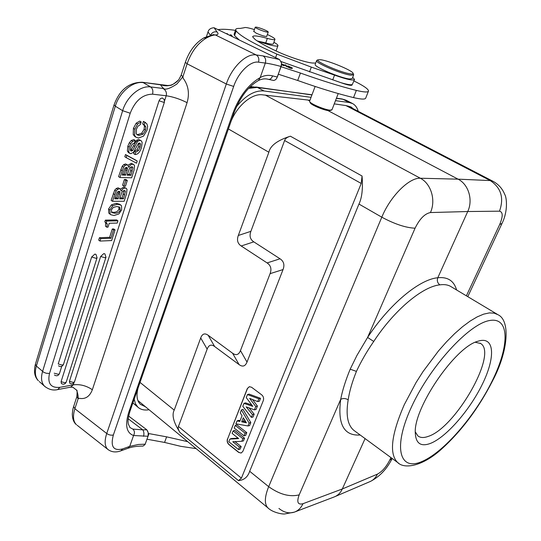 <?xml version="1.0" encoding="UTF-8"?>
<svg xmlns="http://www.w3.org/2000/svg" width="541" height="541" viewBox="0 0 541 541"><rect width="100%" height="100%" fill="white"/><g stroke="black" fill="none" stroke-linecap="round" stroke-linejoin="round"><path stroke-width="0.81" d="M187.734 441.672L166.621 436.844L148.843 433.578M146.983 439.218L164.565 442.43L180.593 446.298L196.153 448.631M147.558 430.825L148.721 434.396L145.015 444.587L143.007 446.102C137.157 446.055 132.126 446.792 127.913 448.306L129.725 446.379L138.388 444.465L145.184 444.181L148.038 436.262L133.566 435.512C134.912 432.976 134.668 430.832 132.849 429.094L142.783 429.858C143.974 431.704 144.224 433.862 143.527 436.33M128.643 416.07L146.794 429.784L148.22 432.658L148.038 436.262L148.721 434.396M206.486 36.572L208.015 31.933C208.704 29.39 210.706 27.99 214.033 27.733L279.521 59.53L281.543 62.979L281.144 66.489L276.715 78.371L275.484 79.77L273.719 80.494L268.559 79.371M277.547 76.518L281.557 64.697M217.989 29.647C221.918 28.984 227.734 29.228 235.436 30.377M273.902 42.266C276.586 43.78 277.946 44.876 277.986 45.559L277.371 46.053C274.808 46.35 269.215 45.018 260.593 42.056L257.448 41.075M257.239 40.94L265.753 42.935C270.642 44.261 273.185 44.531 273.374 43.747L274.902 39.439M234.267 33.826L234.564 35.625L239.298 39.993M281.205 61.606L340.837 82.645C347.647 85.072 351.386 85.863 352.056 85.011L354.436 79.689M353.942 80.967C363.376 85.6 368.238 88.927 368.543 90.949C368.259 92.47 364.194 92.295 356.343 90.408C340.188 86.384 321.55 80.602 300.431 73.049L281.077 66.726M229.769 35.368L232.17 36.179L231.332 35.057L230.358 34.732L231.048 35.652L228.775 34.881M228.133 34.577L227.619 33.873L226.652 33.549L227.004 34.022M281.557 64.758L283.721 65.664L286.162 65.157L284.323 65.001L281.597 63.892M232.9 36.889L231.149 36.037M292.39 68.031L288.353 66.117L285.898 66.049L290.274 68.22L292.201 68.443L292.39 68.031L292.248 68.43M213.147 34.631L215.433 34.976C213.269 34.955 210.28 35.949 206.466 37.965L203.808 37.924M206.466 37.965C197.81 43.138 191.358 51.747 187.105 63.797L182.939 76.612L183.081 78.134C188.396 85.309 189.729 93.485 187.078 102.662L92.349 389.736C89.644 396.722 85.147 399.562 78.858 398.25L78.1 398.866L74.881 408.746L106.733 433.503C108.951 435.005 111.162 435.491 113.36 434.978C110.29 446.602 113.4 451.235 122.699 448.888L129.725 446.379L133.566 435.512C126.357 432.868 124.795 425.003 128.873 411.904L232.894 113.258L233.983 112.934C240.035 97.326 248.197 86.519 258.449 80.514L260.18 77.6L265.327 63.067L258.497 62.161C250.388 60.72 238.304 72.406 233.665 86.432L113.36 434.978M78.1 398.866L76.93 396.425M72.819 387.2L76.612 390.149C79.595 398.447 76.896 398.845 78.858 398.25M167.872 85.525L142.182 82.259L160.981 84.876L160.914 85.505L163.26 88.224L162.963 88.454C165.85 90.191 166.926 92.626 166.195 95.757L152.542 94.181C142.601 94.35 135.155 100.7 130.212 113.231L49.502 373.439C47.337 383.488 50.786 388.12 59.835 387.342L73.265 384.847L70.628 387.153L73.055 387.282M181.201 75.104L178.76 79.77C173.688 85.35 167.764 87.047 160.981 84.876L167.845 85.525M163.26 88.224C163.328 87.202 163.193 92.964 176.812 84.078C183.67 76.349 182.229 76.24 183.081 78.134M115.05 229.884L113.745 228.951L112.271 228.999L109.627 237.323L99.436 237.722L98.692 240.103L99.99 241.056L111.649 240.562L115.05 229.884L113.576 229.932L110.925 238.263L100.741 238.669L99.99 241.056M105.684 222.547L105.495 226.246L106.807 227.186L108.011 227.152L109.241 223.264L117.221 223.068L117.931 220.836L116.613 219.91L105.339 220.146L104.785 221.905L106.543 223.075M120.88 205.107L119.554 204.194L116.085 203.328L111.419 204.87L108.565 209.029L108.788 213.12L110.695 214.682L110.107 214.053L109.897 209.955L112.744 205.79L117.417 204.248L120.88 205.107L121.502 205.769L121.671 209.834L118.864 213.959L114.043 215.514L110.695 214.682M126.161 188.288L123.713 187.091L120.494 189.086M120.345 188.978L118.121 187.835L116.322 188.471L114.719 190.141L111.142 200.359L112.474 201.279L124.159 201.266L126.513 193.874L127.007 189.391L126.29 188.376L125.059 187.998L122.963 188.768L121.143 191.129L120.447 189.046L119.466 188.748L117.668 189.384L116.065 191.054L112.474 201.279M127.291 180.444L125.945 179.544L124.389 179.511L122.584 185.238L123.93 186.145L125.478 186.172L127.291 180.444L125.742 180.41L123.93 186.145M133.634 164.491L131.233 163.321L128.048 165.221M127.832 165.059L125.634 163.943L123.828 164.552L122.219 166.222L118.574 176.616L119.933 177.522L131.632 177.8L134.026 170.273L134.54 165.681L133.762 164.572L132.599 164.207L130.503 164.944L128.663 167.318L127.926 165.127L126.993 164.836L125.194 165.445L123.578 167.122L119.933 177.522M135.838 160.17L125.485 154.557L124.802 156.734L126.175 157.627L136.528 163.186L137.204 161.056L135.838 160.17M141.052 140.653L138.706 139.51L136.765 140.16L131.321 149.627L130.408 150.215M139.084 142.98L138.685 146.476L137.015 149.823L134.479 151.135L135.852 152.014L138.388 150.702L140.065 147.348L140.532 144.21L139.997 143.122L138.496 143.297L133.492 152.271L130.821 153.678L129.644 153.299L128.738 151.852L129.231 147.064L130.706 143.649L132.66 141.363L135.257 140.471L133.87 139.598L131.274 140.484L129.319 142.77L127.845 146.178L127.365 150.966L128.393 152.494M134.479 151.135L133.681 153.664L135.054 154.543C137.874 154.53 140.045 152.136 141.559 147.375L142.141 142.337L141.174 140.728L140.092 140.383L138.144 141.032L137.225 141.972L132.701 150.513L130.861 150.939L130.367 150.006L130.719 147.206L132.214 144.217L134.452 143.034L135.257 140.471M145.624 122.604L143.439 121.4L146.942 123.909L147.632 126.594L147.017 130.246L143.514 136.129L138.489 138.029L136.034 137.265L134.614 135.453L134.824 129.218L137.583 124.045L141.194 121.955L139.794 121.089L136.183 123.179L133.431 128.352L133.221 134.581L134.885 136.542M143.439 121.4L142.628 123.99L144.386 125.032M143.507 124.531L144.427 126.033L144.122 129.346L141.6 133.343L137.772 134.581L136.724 134.398M91.666 256.982L95.96 258.287L97.062 257.719L95.973 254.405L94.891 254.081L91.666 256.982L58.225 363.965L62.364 365.128L63.5 364.35L97.022 257.847M100.653 256.454L104.9 257.746L105.975 257.198L104.886 253.891L103.838 253.58L100.653 256.454L61.079 381.689L61.404 383.535M159.047 100.754L163.456 102.256L164.444 102.046L164.241 99.571L162.314 97.955L160.406 98.665L159.047 100.754L69.431 381.331L69.748 383.163M99.436 237.722L100.741 238.669M109.627 237.323L110.925 238.263M112.271 228.999L113.576 229.932M106.807 227.186L107.28 224.089L106.705 223.19M105.339 220.146L106.658 221.086L106.104 222.845M117.931 220.836L106.658 221.086M111.338 209.942L111.818 212.593L114.766 213.255C117.722 213.215 119.554 212.079 120.264 209.847L119.764 207.21L116.728 206.52L113.252 207.419L111.338 209.942M118.878 206.777L118.939 208.927C118.229 211.159 116.396 212.295 113.441 212.329L111.378 212.099M124.024 190.473L125.377 191.433L123.456 198.831L119.662 198.824L121.887 192.292L122.929 190.98L124.903 190.621M125.377 191.433L124.971 190.669M118.648 191.237L118.628 191.832L119.967 192.745L118.168 198.824L114.753 198.817L117.356 191.947L119.568 191.386M119.967 192.745L119.629 191.433M124.031 190.527L122.124 197.918L119.953 197.911M122.124 197.918L123.456 198.831M118.628 191.832L116.836 197.905L115.044 197.905M116.836 197.905L118.168 198.824M124.389 179.511L125.742 180.41M131.517 166.723L132.897 167.744L130.942 175.284L127.142 175.183L129.4 168.535L130.455 167.21L132.396 166.878M132.897 167.744L132.464 166.919M126.134 167.372L126.121 168.055L127.48 168.954L125.647 175.142L122.225 175.054L124.87 168.062L127.054 167.527M127.48 168.954L127.115 167.568M131.537 166.851L129.59 174.391L127.412 174.33M129.59 174.391L130.942 175.284M126.121 168.055L124.288 174.243L122.496 174.195M124.288 174.243L125.647 175.142M125.485 154.557L126.858 155.45L126.175 157.627M126.858 155.45L137.204 161.056M135.852 152.014L135.054 154.543M137.772 134.581L139.165 135.453L137.245 134.858L136.258 133.688L136.332 129.36L137.962 126.195L140.376 124.552L141.194 121.955M139.165 135.453L142.986 134.209L145.515 130.205L145.82 126.892L144.609 125.167M144.846 122.259L144.021 124.849M232.894 113.258C239.291 96.359 248.387 84.47 260.18 77.6C264.089 75.395 268.228 74.827 272.596 75.882C271.562 78.404 270.216 79.568 268.546 79.371L268.546 79.371C265.455 78.445 262.189 78.776 258.74 80.366M278.378 74.225L297.699 80.481C318.771 87.98 337.388 93.688 353.537 97.596C361.381 99.429 365.459 99.551 365.77 97.962L368.374 91.361M267.355 34.536L268.769 35.192C272.765 37.113 274.828 38.472 274.963 39.263C274.781 40.027 272.238 39.736 267.349 38.384C257.976 35.794 253.066 35.26 252.62 36.795L255.21 39.574C259.139 42.347 264.989 45.613 272.765 49.387L276.83 51.314C290.05 57.535 309.506 63.628 313.936 63.013L315.68 63.081M352.685 77.363L354.538 79.432C353.401 80.886 346.734 79.446 334.541 75.104L311.325 67.111L276.857 54.12L263.399 47.912C248.184 40.447 239.108 34.786 236.16 30.925L235.653 29.741C235.68 28.714 237.154 28.274 240.082 28.436L244.18 27.74C245.039 27.124 248.447 27.74 254.398 29.586M340.837 82.645C346.47 84.308 350.169 84.991 351.948 84.7M338.22 93.566L332.018 109.695L330.24 110.168C325.297 109.992 310.771 103.987 309.716 101.688L309.641 101.079M331.592 110.087L329.111 110.702C324.566 110.547 311.258 105.042 310.277 102.918L310.162 102.668M231.048 121.353L231.061 121.326C237.364 105.421 252.234 93.113 262.622 94.844L307.91 100.031L309.682 100.964M327.86 110.547L458.058 179.159L420.343 178.239C409.145 177.489 390.284 196.322 381.804 217.191L358.953 204.052L249.678 471.279L268.674 486.67C264.569 496.942 264.285 503.989 267.822 507.81L268.573 508.432M134.209 399.102L135.406 403.647L137.799 407.075C140.586 409.625 144.339 410.518 149.066 409.747M311.048 97.333L264.008 90.962C254.757 90.205 245.587 95.453 236.491 106.719M358.243 111.338C357.195 107.666 355.322 105.082 352.637 103.595L349.263 102.513L335.494 100.646M353.3 108.768L350.987 106.942L345.902 105.576L490.227 180.572L493.155 181.377C498.599 184.4 502.447 188.735 504.719 194.388C506.775 197.6 508.148 211.139 502.014 223.426L499.668 224.529L466.389 295.832M307.91 100.031L309.925 100.328M334.257 103.879L345.902 105.576M138.07 388.025L138.063 388.039C136.143 395.43 136.9 400.854 140.329 404.31L145.441 406.751M138.327 401.557L139.463 401.821M137.894 400.543L138.286 400.847M140.024 382.413L174.222 410.119C171.612 414.947 173.519 422.372 179.957 432.415L238.466 480.611C243.998 480.185 247.737 477.074 249.678 471.279M174.222 410.119L200.704 337.956L207.156 349.128C208.752 344.928 211.254 344.062 214.662 346.531L208.184 335.285C204.775 332.843 202.28 333.729 200.704 337.956M208.184 335.285L232.589 353.232L239.115 364.634L214.662 346.531M239.115 364.634C242.652 367.163 245.283 366.311 247.014 362.078L240.461 350.595C238.737 354.862 236.113 355.741 232.589 353.232M240.461 350.595L270.087 273.658L283.051 269.56C284.789 264.887 283.788 261.296 280.049 258.787L267.112 262.926C270.804 265.435 271.798 269.012 270.087 273.658M267.112 262.926L241.191 245.979L253.803 241.861L280.049 258.787M253.803 241.861C250.179 239.474 249.205 235.964 250.889 231.332L238.31 235.484C236.654 240.096 237.614 243.592 241.191 245.979M238.31 235.484L268.863 152.237L228.397 128.961M238.466 480.611L241.414 478.149L361.226 183.467L362.051 176.008L290.389 136.204C277.486 140.275 270.311 145.617 268.863 152.237M362.051 176.008C363.038 188.451 362.003 197.796 358.953 204.052M360.205 435.011C343.934 436.093 337.435 424.218 340.688 399.38C342.358 390.656 345.523 380.594 350.183 369.185L356.952 355.396L367.596 337.456L415.069 228.201C419.674 218.841 424.8 213.627 430.447 212.552L467.728 211.531C473.253 199.96 468.553 184.353 458.058 179.159L490.227 180.572C501.108 187.768 504.192 197.965 499.492 211.179C503.029 211.971 503.089 216.42 499.668 224.529M475.302 342.27L480.706 343.528C497.984 353.753 455.475 427.931 428.229 436.391C423.792 438.021 420.337 437.858 417.868 435.904L415.319 431.934M479.624 340.756C494.934 337.124 495.184 358.318 482.241 384.441C469.493 410.538 446.082 437.419 430.264 443.478C420.878 446.873 415.894 443.471 415.312 433.26C413.094 408.57 455.076 346.849 477.899 341.249L479.624 340.756M355.2 431.339L353.706 430.244C347.572 424.949 345.733 414.805 348.188 399.806C349.466 391.285 352.218 381.811 356.431 371.39C361.172 361.246 366.933 351.265 373.73 341.452C394.274 310.067 422.528 286.52 439.88 284.85C444.526 284.201 448.367 284.87 451.397 286.872L497.159 314.22M365.087 438.602L342.325 488.963L302.974 503.712C297.787 505.064 296.529 502.122 299.193 494.873L340.688 399.38C343.068 398.115 345.571 398.257 348.188 399.806M373.73 341.452L367.596 337.456C389.371 304.15 419.41 279.318 437.797 277.749C436.783 280.698 437.48 283.065 439.88 284.85M499.492 211.179L467.728 211.531L437.797 277.749C447.671 276.715 453.94 280.793 456.604 289.983M295.109 511.84L334.338 496.888C337.861 495.468 340.526 492.831 342.325 488.963L377.429 474.132C382.102 471.637 386.2 466.971 389.716 460.134L392.103 458.43M179.957 432.415C178.273 429.858 177.766 427.884 178.435 426.504L207.156 349.128M247.014 362.078L283.051 269.56M250.889 231.332L284.613 140.504C285.134 138.638 287.061 137.204 290.389 136.204M227.43 439.042C226.814 441.172 227.301 443.011 228.911 444.56L238.703 452.425L241.151 453.04L242.855 451.383L263.311 400.57C263.981 398.332 263.46 396.445 261.77 394.896L251.572 387.255L249.34 386.687L247.325 388.539L227.592 438.994C226.977 441.125 227.463 442.964 229.073 444.513L238.858 452.377L241.151 453.04M249.354 386.68L247.487 388.499L227.592 438.994M251.748 404.952L245.54 402.869L243.971 403.383L242.808 406.318L251.389 417.361L252.485 414.629L254.175 414.183L249.056 407.9M251.389 417.361L253.019 417.064L254.175 414.183M257.428 406.068L255.737 406.501L254.405 409.828L256.055 409.503L257.428 406.068L252.532 399.542M260.539 398.318L258.828 398.785L257.699 401.598L259.349 401.294L260.539 398.318L249.016 394.085L247.44 394.585L246.25 397.608L252.803 406.359L243.971 403.383M247.947 425.963L249.597 425.598L250.808 422.589L242.977 409.354L241.374 409.943L240.245 412.803L242.05 415.725L239.785 421.446L237.046 420.912L235.896 423.819L247.947 425.963L249.117 423.042L250.808 422.589M240.096 420.655L238.622 420.364L237.046 420.912M244.005 435.809L245.648 435.451L246.777 432.631L236.85 424.841L235.267 425.415L234.212 428.087L244.005 435.809L245.08 433.131L235.267 425.415M238.101 438.149L231.44 438.514L229.871 439.082L228.809 441.76L238.507 449.537L239.487 447.082L232.779 441.72L241.807 441.294L242.862 438.67L233.083 430.94L232.116 433.395L238.669 438.595L229.871 439.082M238.507 449.537L240.15 449.152L241.191 446.562L234.99 441.618M241.807 441.294L243.464 440.895L244.559 438.163L234.672 430.352L233.083 430.94M247.44 394.585L258.828 398.785M257.699 401.598L249.665 398.399L255.737 406.501M254.405 409.828L246.155 406.852L252.485 414.629M241.374 409.943L249.117 423.042M241.671 421.811L243.288 417.74L246.419 422.819L241.671 421.811L243.389 421.297L244.207 419.241M245.797 421.804L243.389 421.297M246.777 432.631L245.08 433.131M244.559 438.163L242.862 438.67M241.191 446.562L239.487 447.082M266.781 36.179L266.848 36.342C265.455 36.707 261.912 35.659 256.224 33.197L253.803 31.317M315.241 64.264L315.153 64.494C314.071 66.881 340.803 78.195 349.472 79L352.225 78.54L353.598 75.003M317.019 60.261L316.566 60.707C315.504 63.02 342.284 74.333 350.94 75.199L353.686 74.78L353.117 73.38M320.752 59.747L318.013 59.814C314.517 61.187 341.655 72.961 350.507 73.867C352.644 74.137 353.469 73.874 352.982 73.069C351.616 70.174 328.82 60.761 320.752 59.747M231.075 35.807L231.332 35.057M227.49 34.259L227.619 33.873M285.31 64.798L285.107 65.373M284.323 65.001L284.113 65.576M281.597 64.068L284.032 65.062L283.153 65.245L281.57 64.582M283.822 65.637L284.032 65.062M290.24 68.017L286.811 66.387L288.089 66.245L291.261 67.51L291.389 68.051L290.179 68.193M260.14 29.917C257.07 28.646 255.426 27.747 255.217 27.219C255.893 26.807 258.591 27.503 263.311 29.315C266.382 30.587 268.025 31.486 268.241 32.02C267.579 32.44 264.88 31.736 260.14 29.917M130.05 411.025C127.23 420.506 128.149 422.46 128.285 423.934L129.962 427.532L132.849 429.094M128.203 418.808L142.783 429.858L146.794 429.784M122.699 448.888L120.88 450.829C115.909 452.675 111.547 452.195 107.801 449.375C104.677 446.291 104.318 441.003 106.733 433.503L226.314 84.011L187.105 63.797L185.353 62.316M108.443 449.882L77.16 425.26M74.881 408.746C72.622 416.178 73.143 421.493 76.443 424.699C73.833 422.67 72.453 419.153 72.305 414.142C72.9 407.474 73.346 408.009 73.65 406.534L74.881 408.746M73.732 406.291L76.849 396.668C77.262 391.846 77.18 389.676 76.612 390.149M128.873 411.904L130.131 410.781L233.949 113.042M210.726 35.05C212.126 32.372 214.236 31.351 217.056 31.987C218.753 33.785 218.212 34.786 215.433 34.976L256.211 54.939C258.591 56.48 259.355 58.888 258.497 62.161M281.381 65.867L281.144 66.489C274.929 64.792 269.655 63.649 265.327 63.067C266.179 59.821 265.421 57.441 263.061 55.919L256.211 54.939C246.459 53.086 231.846 67.111 226.314 84.011L233.665 86.432M279.521 59.53L263.061 55.919M217.056 31.987L214.101 27.76M210.307 35.158L208.015 31.933M181.188 75.125L185.32 62.411C189.228 51.07 195.477 42.861 204.072 37.775L213.519 34.61M77.147 395.599L76.89 396.519M73.928 382.791L73.265 384.847C79.98 384.036 86.337 385.665 92.349 389.736M162.963 88.454L150.621 86.932L143.216 82.624C132.87 80.947 119.284 92.301 115.314 106.198L114.083 104.758M167.609 85.525L169.82 85.322C170.828 85.951 173.81 84.105 178.753 79.777L181.174 75.192L182.939 76.612M187.078 102.662C180.038 99.091 173.079 96.785 166.195 95.757L164.579 100.775M130.212 113.231L122.645 110.695C126.675 96.738 140.295 85.295 150.621 86.932C152.677 88.501 153.313 90.915 152.542 94.181M45.37 386.957L44.531 386.2C41.387 382.798 40.731 377.902 42.556 371.498L122.645 110.695L115.314 106.198L36.362 366.047L43.76 372.323L46.377 373.29L49.502 373.439M59.835 387.342L57.691 389.581C53.187 390.71 48.798 389.588 44.531 386.2L39.304 381.547M36.362 366.047C34.556 372.431 35.239 377.327 38.404 380.742C34.577 377.036 33.583 371.525 35.415 364.194L36.362 366.047M35.49 363.937L114.043 104.9C119.669 89.82 129.049 82.279 142.182 82.259M105.962 223.149L107.28 224.089M108.788 213.12L110.107 214.053M108.565 209.029L109.897 209.955M111.419 204.87L112.744 205.79M116.085 203.328L117.417 204.248M113.441 212.329L114.766 213.255M118.939 208.927L120.264 209.847M114.584 194.557L113.245 193.637M114.719 190.141L116.065 191.054M116.322 188.471L117.668 189.384M118.121 187.835L119.466 188.748M123.713 187.091L125.059 187.998M124.687 194.949L123.355 194.043M119.568 194.395L118.229 193.482M122.083 170.672L120.717 169.773M122.219 166.222L123.578 167.122M123.828 164.552L125.194 165.445M125.634 163.943L126.993 164.836M131.233 163.321L132.599 164.207M132.193 171.335L130.841 170.442M127.067 170.638L125.708 169.739M137.015 149.823L138.388 150.702M138.685 146.476L140.065 147.348M139.152 143.345L140.532 144.21M127.365 150.966L128.738 151.852M127.845 146.178L129.231 147.064M129.319 142.77L130.706 143.649M131.274 140.484L132.66 141.363M130.53 150.54L131.436 151.122M130.956 149.965L132.329 150.851M131.321 149.627L132.701 150.513M133.451 145.556L134.831 146.435M135.838 141.1L137.225 141.972M136.765 140.16L138.144 141.032M138.706 139.51L140.092 140.383M136.183 123.179L137.583 124.045M141.6 133.343L142.986 134.209M144.122 129.346L145.515 130.205M144.427 126.033L145.82 126.892M133.221 134.581L134.614 135.453M133.431 128.352L134.824 129.218M61.079 381.689L65.143 382.825L66.252 382.034L105.935 257.32M69.431 381.331L73.454 382.453L74.53 381.682L164.423 102.121M272.596 75.882L277.337 77.072L277.587 76.409M297.699 80.481L300.431 73.049M353.537 97.596L356.343 90.408M260.322 42.834L260.593 42.056M267.349 38.384L265.753 42.935M334.541 75.104L332.715 79.906M346.882 84.612L347.018 84.247M430.447 212.552C436.06 200.292 431.143 183.73 420.343 178.239L265.232 95.047M132.863 402.95L133.302 403.288M264.008 90.962L257.36 87.399L248.59 88.379M349.263 102.513L342.953 99.274L336.38 98.361M311.934 94.966L256.163 87.033L249.516 87.426M352.313 103.426L346.341 100.362L341.817 98.942M415.062 228.201C405.824 227.788 394.734 224.116 381.804 217.191L268.674 486.67C279.575 494.467 289.753 497.199 299.193 494.873M491.992 381.364C474.646 416.57 443.37 452.756 421.5 461.716C399.414 471.238 392.678 447.326 411.593 406.71C430.223 366.135 468.817 324.113 489.314 320.583C510.116 316.404 509.568 346.159 491.992 381.364M398.845 463.387L397.601 462.467C389.013 453.926 391.258 434.626 404.33 404.58L416.063 382.528L423.048 371.552L438.453 350.96L446.535 341.797L454.616 333.662L462.521 326.723L470.082 321.111L477.155 316.904L483.586 314.165L489.28 312.914L494.129 313.131L498.078 314.767C510.508 320.685 508.378 351.129 492.52 380.932M389.716 460.134L390.92 457.558M356.431 371.39L350.183 369.185M278.933 508.452C283.978 512.516 289.104 513.747 294.324 512.144C298.145 510.765 301.026 507.958 302.974 503.712M377.435 474.132C375.684 477.825 373.087 480.367 369.645 481.754L335.17 496.53M166.621 436.844L164.565 442.43M361.226 183.467L284.613 140.504M178.435 426.504L241.414 478.149M309.526 71.953L311.325 67.111M276.857 54.12L275.606 57.63M236.16 30.925L234.564 35.625M285.946 66.205L286.074 65.853M291.389 68.051L291.254 68.43M54.201 373.216L58.523 374.325L59.463 373.574L61.735 366.331M127.913 448.306L121.035 450.775M57.792 389.561L70.628 387.153M129.644 153.299L128.271 152.413M136.034 137.265L134.641 136.393M58.482 365.79C60.585 367.102 62.242 366.67 63.453 364.506M61.302 383.447C63.365 384.746 65.001 384.326 66.205 382.189M69.647 383.075C71.683 384.353 73.292 383.934 74.482 381.831M315.119 86.465L309.574 101.255M310.277 102.918L309.716 101.688M132.87 402.93L137.799 407.075M336.441 98.191L342 98.962L346.03 100.2M250.422 86.526L312.001 94.79M347.89 105.962L492.871 181.228M137.881 400.509L267.863 507.843M480.083 343.136L480.706 343.528M355.16 431.312L397.601 462.467C404.269 469.365 422.25 466.443 441.125 449.483C461.338 431.265 478.454 408.455 492.466 381.053M467.782 296.664L501.859 223.758M294.324 512.144L284.749 513.95C282.598 514.356 272.684 512.638 267.822 507.81M392.157 458.47C387.038 468.864 379.816 476.506 370.49 481.389M234.07 34.414L235.653 29.741M316.566 60.707L315.153 64.494M318.013 59.814L316.735 60.396M276.066 50.955L277.905 45.789M286.669 66.78L286.811 66.387M291.369 68.443L291.545 67.95M255.217 27.219L253.695 31.635M268.214 32.095L266.666 36.497M54.445 375.001C56.541 376.32 58.198 375.894 59.409 373.723"/></g></svg>
